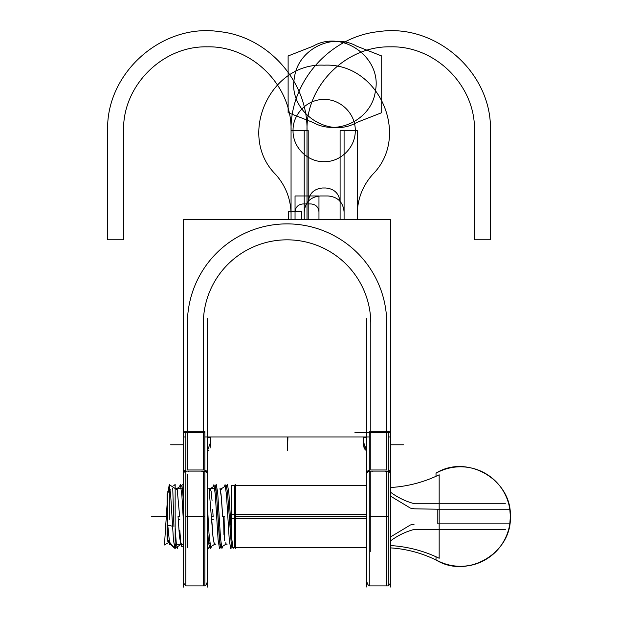 <?xml version="1.0" encoding="UTF-8"?>
<svg xmlns="http://www.w3.org/2000/svg" width="618" height="618" viewBox="0 0 618 618"><rect width="100%" height="100%" fill="white"/><g stroke="black" fill="none" stroke-linecap="round" stroke-linejoin="round"><path stroke-width="0.93" d="M390.738 587.1L390.738 318.394M390.738 321.136L390.738 459.112M390.738 431.557L390.738 446.891L390.738 431.557M183.608 330.074A103.669 103.669 0 0 1 183.399 323.562A103.669 103.669 0 0 0 183.608 330.074L183.407 324.782M386.752 321.375L386.752 323.562A99.683 99.683 0 0 0 287.069 223.878A99.683 99.683 0 0 0 187.393 323.562L187.393 321.375M185.856 436.949L183.399 436.949L183.399 219.49L390.738 219.49L390.738 436.949L388.282 436.949M204.867 436.949L369.27 436.949M386.752 431.24L386.752 323.562A99.683 99.683 0 0 0 287.069 223.878A99.683 99.683 0 0 0 187.393 323.562L187.393 431.24M183.399 432.77L203.337 432.77L187.393 432.77L187.393 469.974L203.337 469.974L203.337 432.77L187.393 432.77L187.393 469.974L203.337 469.974L203.337 432.77L187.393 432.77L187.393 469.974L203.337 469.974L203.337 432.77L187.393 432.77L203.337 432.77L203.337 469.974L203.337 432.77M203.337 321.375L203.337 323.562A83.731 83.731 0 0 1 287.069 239.83A83.731 83.731 0 0 1 370.8 323.562L370.8 321.375M354.856 432.77L370.8 432.77L370.8 469.974L370.8 432.77L386.752 432.77L370.8 432.77L370.8 469.974L386.752 469.974L386.752 432.77L370.8 432.77L370.8 469.974L386.752 469.974L386.752 432.77L370.8 432.77L370.8 469.974L386.752 469.974L386.752 432.77L370.8 432.77L386.752 432.77L386.752 469.974L386.752 432.77M386.752 434.647L386.752 419.313M385.253 471.295A3.986 2.758 0 0 1 390.738 473.851M385.253 431.233L390.738 431.125M390.738 472.646A3.986 2.673 180 0 0 388.282 470.174A3.986 2.673 0 0 1 390.738 472.646A3.986 2.673 180 0 0 388.282 470.174A3.986 2.673 0 0 1 390.738 472.646A3.986 2.673 0 0 0 388.282 470.174M388.282 471.094L369.27 471.094L369.27 431.24L388.282 431.24L388.282 585.918L369.27 585.918L369.27 471.094M386.752 471.094L386.752 585.918L386.752 471.094M370.8 551.627L370.8 474.16M183.399 318.394L183.399 587.1M183.399 321.136L183.399 458.996M183.399 336.779L183.399 321.445L183.399 336.779M187.393 321.684L187.393 337.019M183.399 473.851A3.986 2.758 0 0 1 188.884 471.295L188.884 471.094M183.399 431.125L188.884 431.233M185.856 470.174A3.986 2.673 180 0 0 183.399 472.646A3.986 2.673 0 0 1 185.856 470.174A3.986 2.673 180 0 0 183.399 472.646A3.986 2.673 0 0 1 185.856 470.174A3.986 2.673 180 0 0 183.399 472.646M204.867 471.094L185.856 471.094L185.856 431.24L204.867 431.24L204.867 585.918L185.856 585.918L185.856 471.094M201.847 471.295A3.986 2.758 0 0 1 207.324 473.851M207.324 472.646A3.986 2.673 180 0 0 204.867 470.174A3.986 2.673 0 0 1 207.324 472.646A3.986 2.673 180 0 0 204.867 470.174A3.986 2.673 0 0 1 207.324 472.646A3.986 2.673 0 0 0 204.867 470.174M203.337 434.647L203.337 419.313M203.337 431.24L203.337 323.562A83.731 83.731 0 0 1 287.069 239.83A83.731 83.731 0 0 1 370.8 323.562L370.8 431.24M370.8 321.684L370.8 337.019M366.814 473.851A3.986 2.758 0 0 1 372.299 471.295L372.299 471.094M369.27 470.174A3.986 2.673 180 0 0 366.814 472.646A3.986 2.673 0 0 1 369.27 470.174A3.986 2.673 180 0 0 366.814 472.646A3.986 2.673 0 0 1 369.27 470.174A3.986 2.673 180 0 0 366.814 472.646M187.393 547.772L187.393 474.16M203.337 471.094L203.337 585.918L203.337 471.094M207.324 318.394L207.324 587.1M207.324 451.155L210.506 442.395M210.46 445.091L210.027 448.197M208.93 450.46L207.972 451.063M210.506 437.436L207.324 437.436L210.514 437.436L210.514 443.191L210.514 436.949L210.514 445.57M363.623 445.57L363.623 436.949L364.211 448.568L366.814 451.155L363.631 442.395L366.814 451.155M364.11 448.181L363.693 445.377M366.814 587.1L366.814 318.394M366.814 437.436L363.623 437.436L363.623 443.191M179.792 530.298L180.78 542.434L181.777 546.691L183.399 545.879M181.12 544.929L180.572 544.651M180.811 542.704L180.201 542.704M225.833 542.704L225.833 544.45M213.31 519.313L211.719 519.313M179.823 519.313L178.223 519.313M169.286 542.542L169.286 544.45L169.286 542.542L169.286 544.45L169.286 542.542L169.286 544.45L170.815 544.45L170.815 543.539L170.815 544.45L170.815 543.539L170.815 544.45L169.286 544.45L170.815 544.45M169.286 488.629L169.286 519.313M219.969 488.66L221.344 497.181L222.704 516.54L224.295 516.54L222.704 516.54L221.012 493.774M212.801 516.54L212.353 516.54M233.55 547.641L233.086 548.467L231.688 538.263L228.892 493.11L227.494 484.674L226.327 485.454M222.634 546.351L221.932 548.46L220.526 538.348L217.729 493.071L216.323 484.659L215.126 485.454M226.35 485.462L227.633 493.875L231.472 546.845L227.532 492.724L226.219 485.47M220.649 547.625L219.266 537.954L216.501 494.269L215.118 485.439L216.586 495.381L219.375 539.29L220.773 547.625M176.516 488.629L176.516 489.147M223.948 534.516L223.592 516.54L224.048 516.54L224.581 540.82M214.307 544.443L212.924 536.154L209.093 489.147M209.548 547.664L208.336 548.467L207.324 544.064M183.399 521.02L181.916 496.03L180.425 484.62L179.714 486.706L179.985 485.323M181.568 485.47L182.488 488.923L183.399 499.591L182.032 486.211M209.479 547.618L208.405 541.43L207.324 526.358L208.467 542.102L209.61 547.618M214.384 544.427L212.963 536.563L211.541 516.54L213.133 516.54L211.541 516.54L213.133 516.54L212.669 509.363M231.874 547.664L230.668 548.467L229.27 539.947L226.474 494.732L225.076 484.62L224.365 486.752M220.696 547.641L219.498 548.444L218.1 539.854L215.311 494.802L213.921 484.659L213.202 486.737M234.438 490.908L234.438 516.54L234.438 485.439L235.52 484.357L235.52 548.722M234.438 545.957L234.438 516.54L234.438 547.641L232.747 547.641M366.814 518.494L231.472 518.494L231.472 485.439L366.814 485.439M366.814 514.593L231.472 514.593L231.472 535.304M390.738 487.502A120.819 111.866 180 0 0 439.166 474.809L439.166 558.27A120.819 111.866 180 0 0 390.738 545.578M437.807 509.224L414.06 508.807L437.807 509.224L437.807 523.855L437.807 509.224L414.06 508.807L437.807 509.224L437.807 523.855L437.807 509.224L509.811 509.224L510.352 516.54A49.842 49.842 0 0 1 509.811 523.855L510.352 516.54L509.811 523.855L437.807 523.855L437.807 509.224L414.06 508.807L410.414 508.112L390.738 496.262L410.414 508.112L414.06 508.807L410.414 508.112L390.738 496.262M390.738 536.818L410.414 524.968L390.738 536.818L410.414 524.968L414.06 524.273L410.414 524.968L390.738 536.818L410.414 524.968L414.06 524.273M390.738 492.345A69.633 69.633 0 0 0 413.573 503.492M413.589 503.492A69.633 69.633 0 0 0 415.064 503.886M505.408 503.786L413.952 503.786M509.811 509.224L438.486 509.224L509.811 509.224A49.842 49.842 0 0 1 510.352 516.54A49.842 49.741 180 0 1 436.014 559.862L436.014 559.947C467.108 579.421 512.028 553.203 510.352 516.54A49.842 49.741 180 0 0 436.014 473.226L436.014 476.3M436.014 556.787L436.014 559.947C467.108 579.421 512.028 553.203 510.352 516.54A49.842 49.842 0 0 1 436.014 559.947A49.842 49.842 0 0 0 510.352 516.54A49.842 49.842 0 0 1 509.811 523.855A49.842 49.842 0 0 0 510.352 516.54C512.028 479.877 467.108 453.658 436.014 473.141C467.108 453.658 512.028 479.877 510.352 516.54M413.952 529.302L505.408 529.302M415.064 529.201A69.633 69.633 0 0 0 413.589 529.587M413.573 529.595A69.633 69.633 0 0 0 390.738 540.742M211.464 546.382L210.753 548.467L209.038 533.767L207.324 504.226M183.399 485.818L182.843 484.62L181.63 485.424M177.188 489.147L179.645 516.54L178.046 516.54L179.645 516.54L178.046 516.54L179.467 536.578L180.912 544.412M169.533 542.704L167.779 525.207L172.538 526.219M177.976 546.382L177.258 548.467L176.207 542.349L175.157 527.432M176.014 547.633L175.157 543.747L175.983 547.618M173.627 485.818L175.157 484.458L175.157 548.622M167.857 492.616A32.885 32.885 0 0 1 170.182 489.386A32.885 32.885 0 0 0 167.857 492.616A32.885 32.885 0 0 1 169.286 490.537A32.885 32.885 0 0 0 167.857 492.616A32.885 32.885 0 0 1 169.286 490.537L167.069 493.936L167.069 539.105A32.885 32.816 180 0 0 173.627 547.27L173.627 547.332A32.885 32.885 0 0 1 170.267 543.809L173.627 547.332M169.402 542.704A32.885 32.885 0 0 1 167.857 540.464A32.885 32.885 0 0 0 169.402 542.704A32.885 32.885 0 0 1 167.857 540.464A32.885 32.885 0 0 0 169.402 542.704A32.885 32.885 0 0 1 167.857 540.464M173.921 526.513L172.746 488.12M170.189 489.433A32.885 32.816 180 0 0 167.069 493.983L169.286 490.537M174.902 548.421L173.449 539.977L170.661 494.825L169.262 484.612L167.918 492.523M167.069 504.852L164.458 544.976L169.062 542.249M167.857 491.086L167.857 541.994M203.337 323.562A83.731 83.731 0 0 1 287.069 239.83A83.731 83.731 0 0 1 370.8 323.562A83.731 83.731 0 0 0 287.069 239.83A83.731 83.731 0 0 0 203.337 323.562A83.731 83.731 0 0 1 287.069 239.83A83.731 83.731 0 0 1 370.8 323.562M386.752 323.562A99.683 99.683 0 0 0 287.069 223.878A99.683 99.683 0 0 0 187.393 323.562A99.683 99.683 0 0 1 287.069 223.878A99.683 99.683 0 0 1 386.752 323.562A99.683 99.683 0 0 0 287.069 223.878A99.683 99.683 0 0 0 187.393 323.562M340.101 130.576L340.101 219.49L340.101 130.576L357.243 130.576L340.101 130.576M308.204 219.49L308.204 130.576L291.055 130.576L291.055 219.49L291.055 130.576L291.055 219.49L291.055 130.576L291.055 219.49L291.055 130.576L291.055 219.49L291.055 130.576L308.204 130.576L308.204 202.349C309.054 193.627 313.836 188.845 322.557 187.996L325.748 187.996C334.462 188.845 339.251 193.627 340.101 202.349L340.101 219.49L340.101 202.349C339.251 193.627 334.462 188.845 325.748 187.996L322.557 187.996C313.836 188.845 309.054 193.627 308.204 202.349L308.204 219.49M357.243 219.49L357.243 130.576L344.087 130.576L344.087 219.49L344.087 130.576L357.243 130.576L357.243 214.353C357.428 199.158 362.557 185.863 372.623 174.477C411.325 136.022 378.641 62.318 324.149 65.191C269.664 62.318 236.98 136.022 275.682 174.477C285.748 185.863 290.877 199.158 291.055 214.353C290.877 199.158 285.748 185.863 275.682 174.477C285.748 185.863 290.877 199.158 291.055 214.353C290.877 199.158 285.748 185.863 275.682 174.477C236.98 136.022 269.664 62.318 324.149 65.191C378.641 62.318 411.325 136.022 372.623 174.477C411.325 136.014 378.641 62.318 324.149 65.191C269.664 62.318 236.98 136.022 275.682 174.477C236.98 136.022 269.664 62.318 324.149 65.191C378.641 62.318 411.325 136.014 372.623 174.477C362.557 185.863 357.428 199.158 357.243 214.353C357.428 199.158 362.557 185.863 372.623 174.477C362.557 185.863 357.428 199.158 357.243 214.353L357.243 219.49M390.738 444.775L403.5 444.775L390.738 444.775M307.007 219.49L307.007 130.576C308.05 81.676 268.027 36.501 219.359 31.626C162.256 22.905 105.879 72.839 107.648 130.576L107.648 239.784L123.592 239.784L123.592 130.576C122.441 85.84 162.58 45.701 207.324 46.844C252.067 45.693 292.214 85.84 291.055 130.576C292.214 85.84 252.067 45.693 207.324 46.844C162.58 45.701 122.441 85.84 123.592 130.576L123.592 239.784L107.648 239.784L107.648 130.576C105.879 72.839 162.256 22.905 219.359 31.626C268.027 36.501 308.05 81.676 307.007 130.576C305.848 85.84 345.995 45.693 390.738 46.844C435.474 45.693 475.628 85.84 474.47 130.576L474.47 239.784L490.422 239.784L490.422 130.576C492.183 72.839 435.806 22.905 378.703 31.626C330.035 36.501 290.012 81.676 291.055 130.576C290.012 81.676 330.035 36.501 378.703 31.626C435.806 22.905 492.183 72.839 490.422 130.576L490.422 239.784L474.47 239.784L474.47 130.576C475.628 85.84 435.474 45.693 390.738 46.844C345.995 45.693 305.848 85.84 307.007 130.576L307.007 219.49M385.253 471.549A3.986 2.773 0 0 1 389.572 472.16A3.986 2.773 0 0 1 390.445 475.165M390.738 432.77L374.786 432.77M388.282 432.77L369.27 432.77M370.8 469.974L386.752 469.974L370.8 469.974M388.282 516.54L369.27 516.54M370.8 471.094L370.8 481.453M288.351 211.611L288.351 219.49L288.351 211.611L288.351 219.49L288.351 211.611L301.738 211.611L288.351 211.611M301.738 219.49L301.738 211.611L301.738 219.49M293.048 130.576C292.623 113.959 307.532 99.05 324.149 99.483C340.765 99.05 355.682 113.959 355.25 130.576C355.682 147.2 340.765 162.109 324.156 161.677C307.532 162.109 292.623 147.2 293.048 130.576C292.623 113.959 307.532 99.05 324.149 99.483C340.765 99.05 355.682 113.959 355.25 130.576C355.682 147.2 340.765 162.109 324.156 161.677C307.532 162.109 292.623 147.2 293.048 130.576C292.623 113.967 307.532 99.05 324.149 99.483C340.765 99.05 355.682 113.959 355.25 130.576C355.682 147.192 340.773 162.109 324.156 161.677C307.54 162.109 292.623 147.2 293.048 130.576C292.623 113.967 307.532 99.05 324.149 99.483C340.765 99.05 355.682 113.959 355.25 130.576C355.682 147.192 340.773 162.109 324.156 161.677C307.54 162.109 292.623 147.2 293.048 130.576M183.399 444.775L170.645 444.775L183.399 444.775M187.393 432.77L187.393 469.974L203.337 469.974L187.393 469.974L187.393 432.77M204.867 432.77L185.856 432.77M201.847 471.549A3.986 2.773 0 0 1 206.157 472.16A3.986 2.773 0 0 1 207.038 475.165M204.867 516.54L185.856 516.54M304.218 219.49L304.218 211.92C305.161 202.233 310.475 196.918 320.163 195.968L328.135 195.968C337.83 196.918 343.144 202.233 344.087 211.92C343.144 202.233 337.83 196.918 328.135 195.968L320.163 195.968C310.475 196.918 305.161 202.233 304.218 211.92L304.218 130.576L291.055 130.576L304.218 130.576L304.218 219.49M295.041 211.92L295.041 219.49L295.041 211.92C295.52 207.076 298.177 204.419 303.021 203.948C298.177 204.419 295.52 207.076 295.041 211.92M318.965 219.49L318.965 211.92C318.494 207.076 315.837 204.419 310.993 203.948L303.021 203.948L310.993 203.948C315.837 204.419 318.494 207.076 318.965 211.92L318.965 195.968L295.041 195.968L295.041 219.49L295.041 195.968L318.965 195.968L318.965 219.49M210.197 488.73L211.124 491.295L212.044 500.495L211.124 491.295L210.197 488.73L211.124 491.295L212.044 500.495M181.02 544.296L179.521 537.158L178.046 516.54L179.521 537.158L181.02 544.296L179.521 537.158L178.046 516.54M210.359 544.45L208.444 541.839L210.359 544.45M231.472 546.845L227.602 493.55L226.319 485.447L227.602 493.55L231.472 546.845L227.455 491.889L226.118 485.594M225.717 487.061L225.477 488.629L225.717 487.061M221.522 544.45L219.915 544.597L216.709 496.942L215.906 488.375L215.103 485.447L215.906 488.375L216.709 496.942L219.915 544.597L221.522 544.45L219.908 544.497L216.671 496.409L215.86 488.035L215.049 485.47M231.472 490.754L231.248 488.761M235.52 516.54L366.814 516.54M438.486 523.855L509.811 523.855L438.486 523.855M167.069 516.54L151.503 516.54L167.069 516.54M222.704 516.54L224.295 516.54M287.501 436.949L287.501 450.368L287.926 436.949L287.501 450.368L287.501 436.949M207.324 526.358L208.328 540.595M390.738 547.903A120.819 120.819 0 0 1 439.166 561.615A120.819 120.819 0 0 0 390.738 547.903M414.06 508.807L410.414 508.112L414.06 508.807M356.71 46.172C332.167 32.206 297.822 49.533 294.454 77.567C287.455 110.776 327.401 139.598 356.71 122.488L381.715 112.685L381.715 55.975L356.71 46.172C332.167 32.206 297.822 49.533 294.454 77.567C287.455 110.776 327.401 139.598 356.71 122.488L381.715 112.685L381.715 55.975L356.71 46.172M313.125 122.488C337.667 136.447 372.013 119.127 375.381 91.093C382.38 57.883 342.434 29.054 313.125 46.172L288.119 55.975L288.119 112.685L313.125 122.488C337.667 136.447 372.013 119.127 375.381 91.093C382.38 57.883 342.434 29.054 313.125 46.172L288.119 55.975L288.119 112.685L313.125 122.488M183.399 499.591L182.534 489.325L181.661 485.447M174.5 548.089A32.885 32.885 0 0 1 167.069 539.151A32.885 32.885 0 0 0 169.61 542.983L167.069 539.151L174.5 548.089M390.537 330.074L390.738 323.531M386.999 585.918L373.62 585.918M388.282 585.617L389.549 584.775L390.738 581.932M183.399 447.2L183.399 459.112M369.27 585.617L368.004 584.775L366.814 581.932M185.856 585.617L184.589 584.775L183.399 581.932M190.205 585.918L203.585 585.918M204.867 585.617L206.134 584.775L207.324 581.932M181.043 544.45L176.424 544.45M214.755 488.629L208.776 488.629L214.755 488.629M181.267 488.629L175.296 488.629M221.46 488.629L221.012 488.629M225.833 543.639L227.015 544.427M221.545 488.629L225.539 485.98L221.545 488.629M214.585 543.57L215.86 544.419M210.352 488.629L214.369 485.957L210.352 488.629M210.305 547.162L214.369 544.45L210.305 547.162M208.822 488.668L210.097 489.518M221.476 547.123L225.485 544.45L221.476 547.123M219.985 488.691L221.267 489.541M366.814 547.641L235.52 547.641M181.082 543.577L182.364 544.427M176.818 488.629L180.873 485.926L176.818 488.629M175.157 548.259L176.053 547.656M176.81 547.154L180.865 544.45L176.81 547.154M169.262 484.612L176.609 489.51"/></g></svg>
